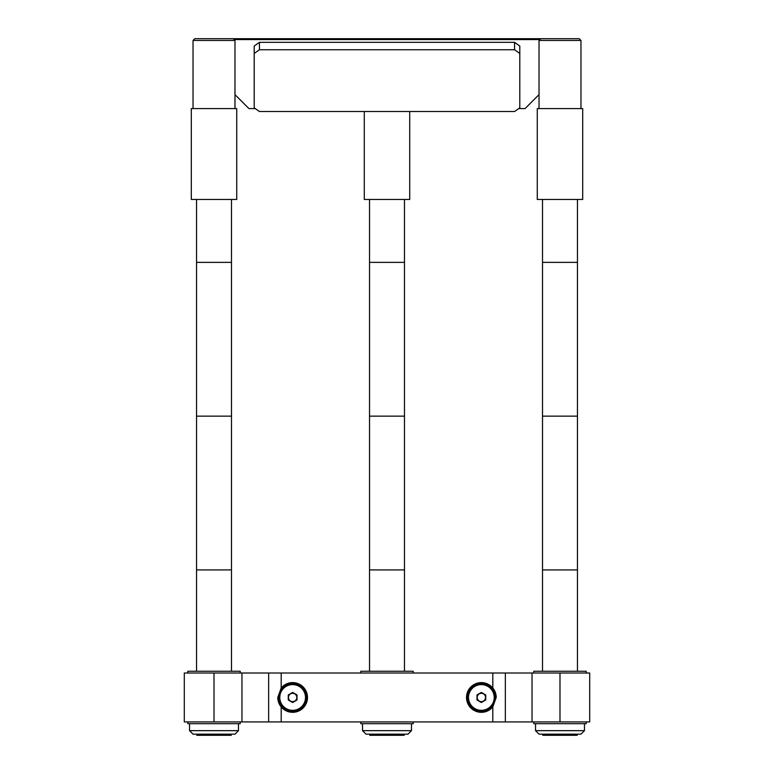 <?xml version="1.0" encoding="UTF-8"?>
<svg xmlns="http://www.w3.org/2000/svg" width="774" height="774" viewBox="0 0 774 774"><rect width="100%" height="100%" fill="white"/><g stroke="black" fill="none" stroke-linecap="round" stroke-linejoin="round"><path stroke-width="1.16" d="M577.201 734.168L577.201 735.3L542.777 735.3L542.777 734.168M404.212 734.168L404.212 735.3L369.788 735.3L369.788 734.168M231.223 734.168L231.223 735.3L196.799 735.3L196.799 734.168M485.53 697.471A4.17 4.17 0 0 0 481.36 693.301A4.17 4.17 0 0 0 477.19 697.471A4.17 4.17 0 0 0 481.36 701.641A4.17 4.17 0 0 0 485.53 697.471A4.189 4.189 0 0 0 481.36 693.272A4.189 4.189 0 0 0 477.161 697.471A4.189 4.189 0 0 0 481.36 701.66A4.189 4.189 0 0 0 485.55 697.471M467.38 697.471A13.98 13.98 0 0 1 481.36 683.49A13.98 13.98 0 0 1 495.341 697.471A13.98 13.98 0 0 1 481.36 711.451A13.98 13.98 0 0 1 467.38 697.471M468.502 697.471A12.858 12.858 0 0 1 481.36 684.613A12.858 12.858 0 0 1 494.218 697.471A12.858 12.858 0 0 1 481.36 710.329A12.858 12.858 0 0 1 468.502 697.471M481.36 702.511L476.987 699.986L476.987 694.946L481.36 692.42L485.724 694.946L485.724 699.986L481.36 702.511M288.47 697.471A4.17 4.17 0 0 0 292.64 701.641A4.17 4.17 0 0 0 296.81 697.471A4.17 4.17 0 0 0 292.64 693.301A4.17 4.17 0 0 0 288.47 697.471A4.189 4.189 0 0 0 292.64 701.66A4.189 4.189 0 0 0 296.839 697.471A4.189 4.189 0 0 0 292.64 693.272A4.189 4.189 0 0 0 288.45 697.471M306.62 697.471A13.98 13.98 0 0 1 292.64 711.451A13.98 13.98 0 0 1 278.659 697.471A13.98 13.98 0 0 1 292.64 683.49A13.98 13.98 0 0 1 306.62 697.471M305.498 697.471A12.858 12.858 0 0 1 292.64 710.329A12.858 12.858 0 0 1 279.782 697.471A12.858 12.858 0 0 1 292.64 684.613A12.858 12.858 0 0 1 305.498 697.471M292.64 692.42L297.013 694.946L297.013 699.986L292.64 702.511L288.276 699.986L288.276 694.946L292.64 692.42M496.211 697.471A14.851 14.851 0 0 0 476.329 683.49A14.851 14.851 0 0 0 476.329 711.441A14.851 14.851 0 0 0 492.806 706.933L496.211 697.471L492.806 687.999L492.806 673.003L589.701 673.003L589.701 721.929L184.299 721.929L184.299 673.003L281.194 673.003L281.194 687.999L277.789 697.471L281.194 706.933A14.851 14.851 0 0 0 307.491 697.471A14.851 14.851 0 0 0 281.194 687.999M492.806 673.003L281.194 673.003M277.789 697.471A14.851 14.851 0 0 0 281.194 706.933L281.194 721.929M187.801 721.929L187.801 723.68L240.221 723.68L240.221 721.929M533.779 721.929L533.779 723.68L586.199 723.68L586.199 721.929M360.79 721.929L360.79 723.68L413.21 723.68L413.21 721.929M240.221 673.003L240.221 671.261L187.801 671.261L187.801 673.003M586.199 673.003L586.199 671.261L533.779 671.261L533.779 673.003M413.21 673.003L413.21 671.261L360.79 671.261L360.79 673.003M539.894 39.571L234.106 39.571L233.226 38.7L234.977 40.451L193.036 40.451L193.036 108.592M234.106 39.571L234.977 40.451L234.977 108.592M193.036 40.451L194.787 38.7L579.213 38.7L580.964 40.451L580.964 108.592M580.964 40.451L539.023 40.451L539.023 108.592M255.294 108.592L248.957 108.592L234.977 94.621M540.774 38.7L539.023 40.451L539.023 87.626M518.706 108.592L525.043 108.592L539.023 94.621M259.445 49.749L254.201 53.454L254.201 107.818L259.445 111.524L514.555 111.524L519.799 107.818L519.799 53.454L514.555 49.749L259.445 49.749L259.445 42.338L254.201 46.043L254.201 53.454M514.555 49.749L514.555 42.338L519.799 46.043L519.799 53.454M514.555 42.338L259.445 42.338M577.462 199.46L577.462 262.367L542.516 262.367L577.462 262.367L577.462 416.141L542.516 416.141L577.462 416.141L577.462 569.906L542.516 569.906L577.462 569.906L577.462 671.261M403.776 262.367L369.527 262.367L403.776 262.367M403.776 416.141L369.527 416.141L403.776 416.141M403.776 569.906L369.527 569.906L403.776 569.906M231.484 199.46L231.484 262.367L196.538 262.367L231.484 262.367L231.484 416.141L196.538 416.141L231.484 416.141L231.484 569.906L196.538 569.906L231.484 569.906L231.484 671.261M559.989 108.592L582.706 108.592L582.706 199.46L537.272 199.46L537.272 108.592L559.989 108.592M214.011 108.592L236.728 108.592L236.728 199.46L191.294 199.46L191.294 108.592L214.011 108.592M364.283 111.524L364.283 199.46L409.717 199.46L409.717 111.524M584.457 730.666L580.964 734.168L539.023 734.168L535.531 730.666L584.457 730.666L584.457 723.68M238.469 730.666L234.977 734.168L193.036 734.168L189.543 730.666L238.469 730.666L238.469 723.68M411.468 730.666L407.966 734.168L366.034 734.168L362.532 730.666L411.468 730.666L411.468 723.68M532.038 673.003L532.038 721.929M559.989 673.003L559.989 721.929M505.354 673.003L505.354 721.929M492.806 721.929L492.806 706.933M268.646 721.929L268.646 673.003M241.962 673.003L241.962 721.929M214.011 673.003L214.011 721.929M542.516 199.46L542.516 671.261M369.527 199.46L369.527 671.261M404.473 199.46L404.473 671.261M196.538 199.46L196.538 671.261M535.531 730.666L535.531 723.68M189.543 730.666L189.543 723.68M362.532 730.666L362.532 723.68"/></g></svg>
